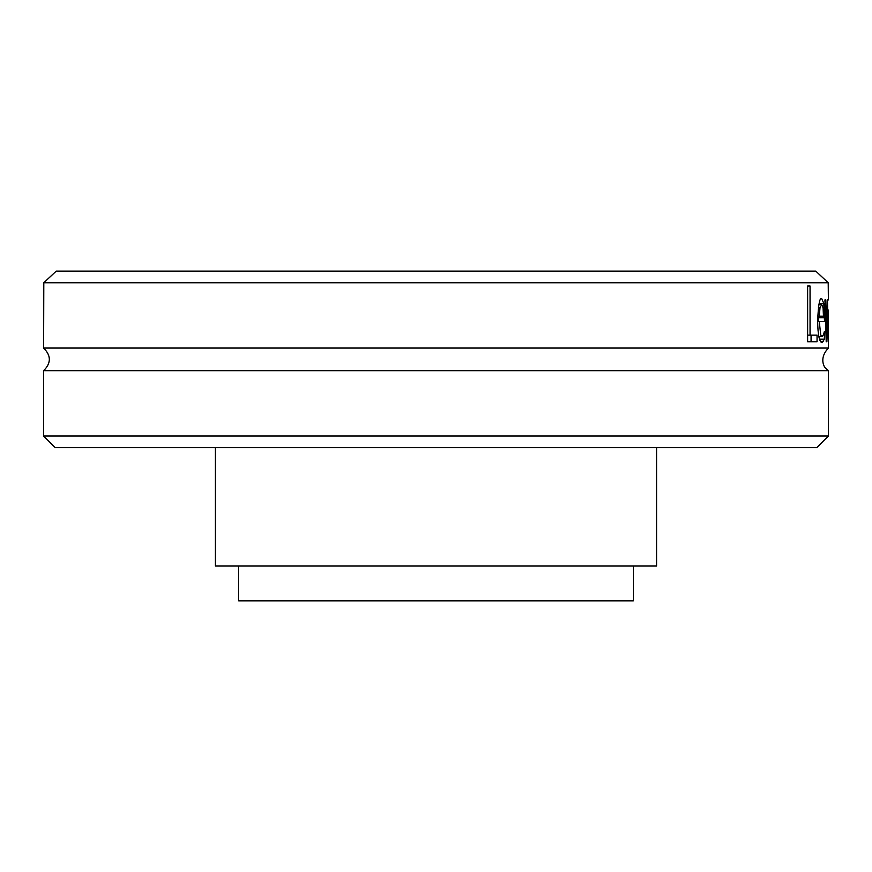 <?xml version="1.0" encoding="UTF-8"?>
<svg xmlns="http://www.w3.org/2000/svg" width="872" height="872" viewBox="0 0 872 872"><rect width="100%" height="100%" fill="white"/><g stroke="black" fill="none" stroke-linecap="round" stroke-linejoin="round"><path stroke-width="1.31" d="M43.6 436L55.209 447.608L816.792 447.608L828.4 436L43.6 436L43.6 370.687L828.4 370.687L825.631 368.06C826.187 369.608 817.347 359.722 828.4 348.059L828.4 310.094L828.313 341.737L827.615 309.495L826.841 341.737L826.22 341.737L824.934 299.913L825.839 299.913L826.623 332.297L827.441 299.913L828.237 332.297L828.4 310.094M828.389 299.913L828.204 282.746L815.767 271.138L56.233 271.138L43.796 282.746L43.6 348.059L828.4 348.059M43.796 282.746L828.204 282.746M817.053 341.737L807.625 341.737L807.625 286.005L810.055 286.005L810.055 335.142L817.053 335.142L817.053 341.737M822.056 342.685C819.353 342.129 817.871 334.924 817.631 321.049C818.372 304.524 819.745 297.09 821.74 298.747L823.811 303.391L824.498 321.55L819.266 321.55L820.759 335.175L822.045 336.538L823.506 334.685L824.389 331.48L824.389 339.164L822.056 342.685M823.811 303.391L819.179 303.391M818.623 316.176L818.634 321.55M819.266 321.55L817.631 321.55M824.389 339.164L819.462 339.164M822.045 336.538L818.797 336.538M821.664 304.524L820.007 307.816L819.266 316.176L823.462 316.176L823.07 307.772L821.664 304.524L818.928 304.524M820.007 307.816L818.372 307.816M819.266 316.176L817.707 316.176M825.839 299.913L824.934 299.913M826.841 341.737L826.22 341.737M826.623 332.297L825.948 332.297M811.069 335.142L811.069 341.737L807.625 341.737M810.055 286.005L807.625 286.005M810.055 335.142L807.625 335.142M43.6 348.059C51.252 355.602 51.252 363.144 43.6 370.687M238.634 566.026L238.634 600.863L633.366 600.863L633.366 566.026M215.417 447.608L215.417 566.026L656.583 566.026L656.583 447.608M824.498 317.713L818.634 317.713M823.419 341.508L820.476 341.508M828.4 436L828.4 370.687"/></g></svg>
